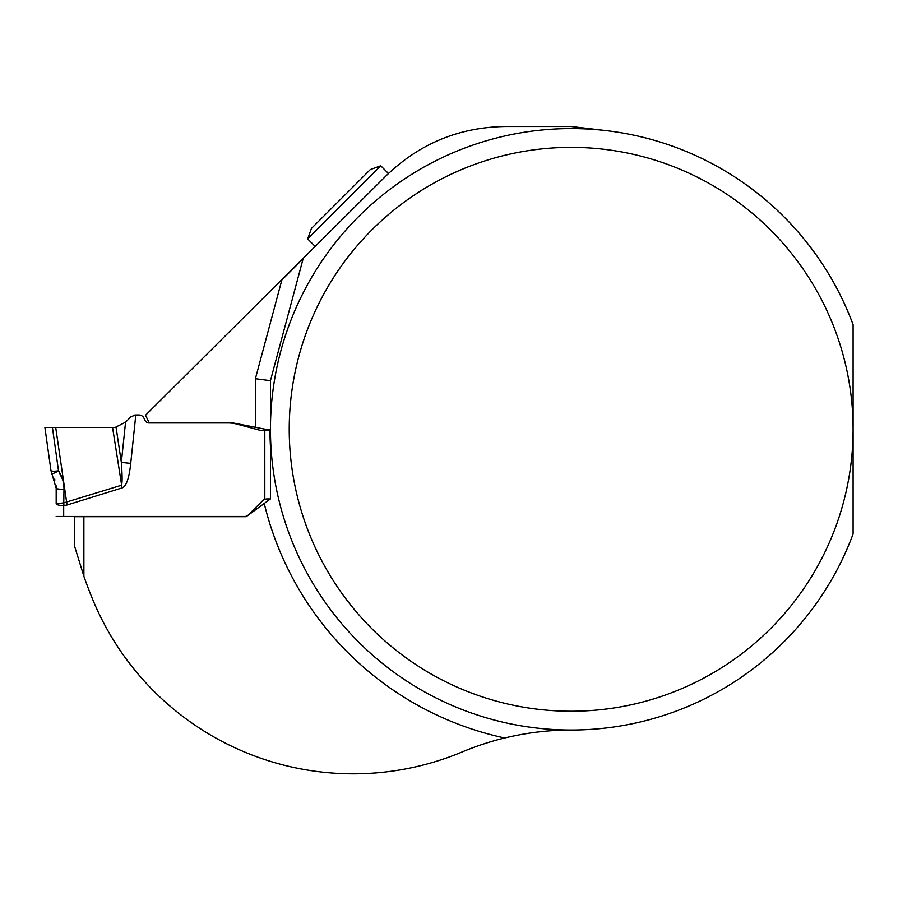 <?xml version="1.0" encoding="UTF-8"?>
<svg xmlns="http://www.w3.org/2000/svg" width="898" height="898" viewBox="0 0 898 898"><rect width="100%" height="100%" fill="white"/><g stroke="black" fill="none" stroke-linecap="round" stroke-linejoin="round"><path stroke-width="1.35" d="M606.251 130.637L571.173 126.517L505.451 126.517C459.08 127.168 419.209 143.691 385.837 176.064C389.317 172.641 389.317 172.641 385.837 176.064C389.317 172.641 389.317 172.641 385.837 176.064L145.566 415.213L149.034 422.644L231.493 422.644L255.402 427.302L255.402 378.709L270.444 380.685L303.109 258.792L270.444 380.685L270.444 429.311L265.673 429.311L255.402 427.302M853.1 533.962A300.729 300.729 0 0 1 391.079 670.144A300.729 300.729 0 0 1 391.079 188.468A300.729 300.729 0 0 1 853.1 324.661L853.1 429.311A281.927 281.927 0 0 0 430.209 185.145A281.927 281.927 0 0 0 430.209 673.466A281.927 281.927 0 0 0 853.1 429.311L853.1 533.962M571.173 730.04C549.307 729.973 527.148 732.622 504.676 737.988A281.927 281.927 0 0 0 462.234 751.929A281.927 281.927 0 0 1 92.584 599.19A446.385 446.385 0 0 1 83.884 576.292L83.884 516.687L246.175 516.687L270.444 498.918L270.444 446.205A301.2 301.2 0 0 1 269.972 430.142L265.673 429.311M83.884 576.292L74.489 545.905L74.489 516.687L83.884 516.687M298.72 263.181L281.86 279.974L255.402 378.709M307.655 238.89L311.449 228.44L370.302 169.587L380.741 165.793L307.655 238.89L315.333 246.568M380.741 165.793L388.43 173.471M56.181 516.462L244.873 516.462A4.703 4.703 0 0 0 248.196 515.093L262.699 500.59A5.635 5.635 0 0 1 264.809 499.254L266.684 498.94L264.809 499.254L264.809 430.49L261.049 430.49A2.211 2.211 0 0 1 260.476 430.411L237.195 424.182A35.381 35.381 0 0 0 228.036 422.969L149.191 422.969A4.703 4.703 0 0 1 144.926 420.264L143.983 418.221A5.635 5.635 0 0 0 138.876 414.966L135.8 414.966L130.726 463.39A182.631 26.311 81.5 0 1 122.072 487.928L67.047 505.002L63.691 505.596L63.769 502.88L56.181 503.688C56.574 504.833 59.077 505.473 63.691 505.596C59.077 505.473 56.574 504.833 56.181 503.688L56.181 488.276L50.973 470.631C51.489 471.338 54.003 471.405 58.516 470.844C54.015 471.405 51.489 471.338 50.973 470.631L52.005 473.515C52.656 473.886 54.823 472.988 58.516 470.844C62.22 476.49 64.039 482.653 63.983 489.32L63.769 502.88L121.252 485.313C122.364 484.348 122.397 476.715 121.342 462.414L125.563 422.172L115.258 427.381M266.684 498.94L270.421 498.94M264.809 430.49L269.972 430.49M63.691 505.596L63.691 516.462L57.371 516.462M122.072 487.928L112.564 427.426L44.9 427.426L50.973 470.631M62.624 479.566L58.516 470.844L52.421 427.426L44.9 427.426L114.08 427.426L55.698 427.426L67.047 505.002M130.726 463.39L121.342 462.414L116.067 427.302L114.08 427.426L116.067 427.302M135.8 414.966L131.063 416.672L125.563 422.172M133.308 415.28L135.183 414.966M112.564 427.426L114.08 427.426M54.666 479.15L54.935 479.992M56.002 485.178L56.181 488.276A7.521 1.055 0 0 0 63.983 489.32M63.949 505.585L63.769 502.88M504.676 737.988A315.759 315.759 0 0 1 264.237 503.464"/></g></svg>
